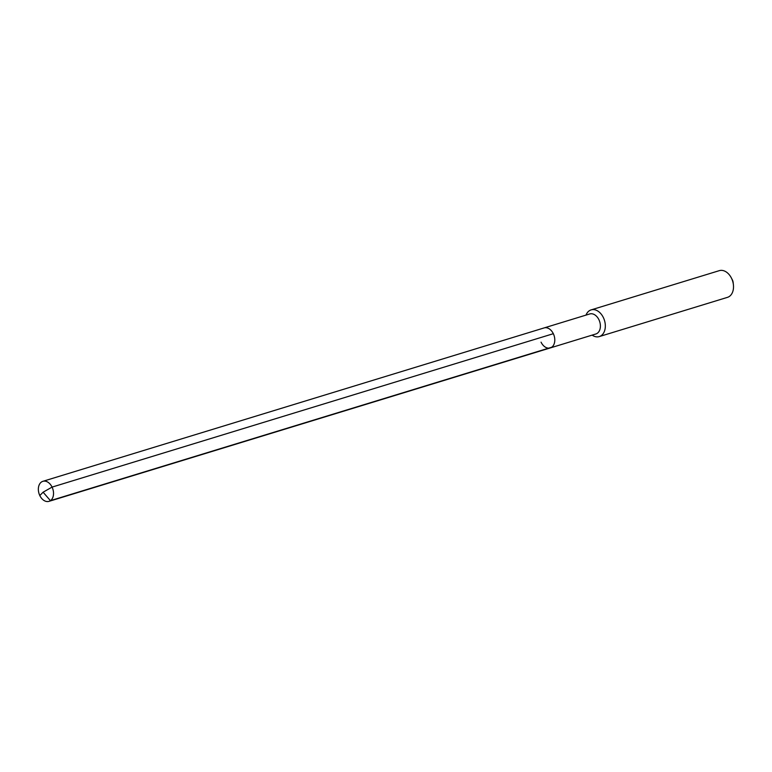 <?xml version="1.0" encoding="UTF-8"?>
<svg xmlns="http://www.w3.org/2000/svg" width="772" height="772" viewBox="0 0 772 772"><rect width="100%" height="100%" fill="white"/><g stroke="black" fill="none" stroke-linecap="round" stroke-linejoin="round"><path stroke-width="1.16" d="M541.056 342.16A10.47 7.276 -107 0 0 550.253 347.94L595.868 333.977A10.47 7.276 -107 0 0 598.937 319.743A10.47 7.276 73 0 0 589.74 313.963L544.125 327.917A10.47 7.276 73 0 1 553.331 333.697A10.47 7.276 -107 0 1 550.253 347.94A10.47 7.276 -107 0 0 553.331 333.697A10.47 7.276 73 0 0 544.125 327.917L42.875 481.323A10.47 7.276 73 0 1 52.071 487.103L553.331 333.697M592.134 335.125A13.964 9.698 -107 0 0 599.284 336.582A13.964 9.698 -107 0 0 603.386 317.601A13.964 9.698 73 0 0 591.12 309.89A13.964 9.698 73 0 0 586.006 315.101M591.12 309.89L719.301 270.654A13.964 9.698 73 0 1 731.277 277.795A13.964 9.698 73 0 1 731.567 278.364A13.964 9.698 -107 0 1 733.4 284.733A13.964 9.698 -107 0 1 727.465 297.355L599.284 336.582M733.4 284.733L733.13 282.349A4.883 3.397 -107 0 0 732.493 280.12A4.883 3.397 73 0 0 732.387 279.927L731.277 277.795M551.681 347.246L50.421 500.652L43.107 492.198L39.806 495.556A10.47 7.276 -107 0 0 49.003 501.346A10.47 7.276 -107 0 0 52.071 487.103L43.107 492.198L39.806 495.556A10.47 7.276 73 0 1 42.875 481.323M550.253 347.94L49.003 501.346"/></g></svg>
